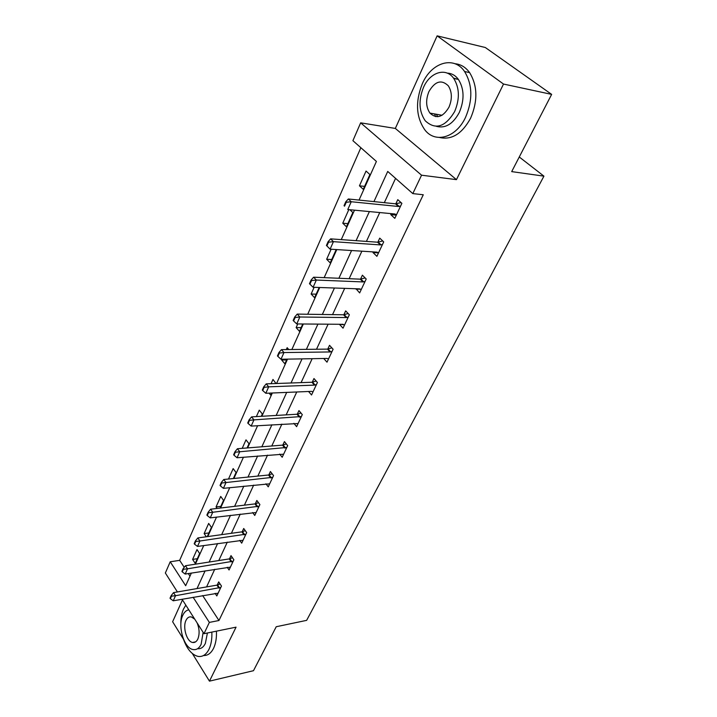 <?xml version="1.0" encoding="UTF-8"?>
<svg xmlns="http://www.w3.org/2000/svg" width="717" height="717" viewBox="0 0 717 717"><rect width="100%" height="100%" fill="white"/><g stroke="black" fill="none" stroke-linecap="round" stroke-linejoin="round"><path stroke-width="1.08" d="M434.538 113.931L435.676 116.638M359.038 200.079L376.407 161.442L352.907 140.684L360.66 122.831L421.551 175.199L412.813 193.599L387.727 171.444L373.942 201.611M395.336 128.433L456.451 179.644L503.522 84.059L551.651 94.384L485.31 47.51L437.137 35.85L395.336 128.433L360.66 122.831M182.476 599.905L172.627 621.729L183.453 639.197M177.413 591.946L165.349 573L170.225 561.778L185.676 585.717L191.367 573.053M360.866 147.711L179.662 560.344L170.225 561.778M503.522 84.059L437.137 35.85M192.362 653.563L209.463 681.15L236.054 627.16L203.995 633.703L182.046 599.224M551.651 94.384L511.696 171.614L543.934 176.149L306.643 620.357L276.233 626.73L253.486 670.7L209.463 681.15M543.934 176.149L519.26 156.987M179.662 560.344L184.224 567.317M188.293 573.555L189.978 576.136M195.23 563.383L199.649 553.533L196.996 549.572L192.595 559.421L195.23 563.383M207.24 536.639L211.407 527.362L208.674 523.419L204.139 533.573L206.326 536.764M220.074 508.075L223.543 500.358L220.728 496.442L216.05 506.919L217.117 508.434M233.339 478.535L236.054 472.494L233.159 468.595L228.508 479.019M247.078 447.964L248.987 443.715L246.003 439.844L242.203 448.358M261.293 416.317L262.341 413.987L259.267 410.142L256.381 416.604M269.108 393.14L270.784 395.192L271.752 393.033M276.027 383.523L272.98 379.436L271.08 383.694M282.005 359.226L281.647 360.024L284.882 363.806L286.979 359.145M288.781 349.546L287.159 347.682L286.316 349.573M297.761 323.941L296.13 327.597L299.473 331.335L302.771 323.985M314.127 287.302L311.124 294.024L314.575 297.716L319.173 287.481M331.129 249.229L326.656 259.249L330.223 262.888L336.21 249.552M348.812 209.633L342.753 223.202L346.445 226.778L352.845 212.537L349.905 209.74M363.268 189.324L369.909 174.545L366.046 171.058L359.45 185.811L363.268 189.324M202.66 595.558L218.963 620.51L423.272 194.764L412.813 193.599M395.569 178.363L384.321 202.669M379.75 212.555L366.405 241.414M361.879 251.183L349.152 278.698M344.68 288.368L332.536 314.62M328.117 324.174L316.52 349.242M312.155 358.688L301.077 382.636M296.757 391.984L286.164 414.865M281.889 424.106L271.77 446.001M267.54 455.134L257.851 476.079M253.675 485.113L244.398 505.162M240.267 514.107L231.385 533.305M227.298 542.142L218.784 560.542M214.742 569.28L206.586 586.918M215.091 593.344L216.821 595.944L221.481 586.049L218.694 581.899L217.215 585.063M227.217 567.272L229.064 569.97L233.876 559.753L231.008 555.621L229.494 558.857M239.72 540.358L241.701 543.154L246.675 532.606L243.717 528.492L242.167 531.79M252.626 512.547L254.759 515.46L259.895 504.571L256.847 500.466L255.261 503.845M265.935 483.814L268.248 486.843L273.553 475.586L270.408 471.508L268.794 474.959M279.684 454.094L282.184 457.267L287.678 445.615L284.443 441.573L282.785 445.096M293.88 423.335L296.614 426.66L302.296 414.605L298.953 410.599L297.259 414.202M308.552 391.482L311.545 394.986L317.425 382.502L313.974 378.531L312.245 382.224M323.708 358.482L327.006 362.175L333.1 349.242L329.533 345.316L327.759 349.098M344.608 324.828L339.392 324.281L343.031 328.18L349.349 314.772L345.666 310.891L343.846 314.763M356.026 288.763L359.647 292.921L366.208 279.012L362.39 275.185L360.526 279.155M373.288 251.909L372.992 252.545L376.9 256.336L383.703 241.889L379.75 238.134L377.742 242.409M391.222 213.639L390.765 214.625L394.807 218.344L401.878 203.341L397.774 199.649L395.73 204.013M456.451 179.644L421.551 175.199M218.963 620.51L209.355 622.41L203.995 633.703M195.356 564.189L203.745 545.538M207.769 536.567L216.534 517.082M220.612 508.012L229.754 487.659M233.885 478.481L243.448 457.213M247.616 447.928L257.618 425.674M261.848 416.281L272.308 393.006M276.583 383.496L287.535 359.127M291.864 349.511L303.336 323.985M307.71 314.252L319.737 287.499M324.165 277.649L336.775 249.588M341.265 239.621L354.494 210.171M193.124 597.252L209.355 622.41M369.38 211.578L356.08 240.67M351.572 250.529L338.89 278.268M334.436 288.01L322.336 314.467M317.936 324.102L306.392 349.349M302.036 358.876L291.012 382.995M286.701 392.405L276.17 415.448M271.913 424.751L261.839 446.79M257.636 455.985L247.992 477.065M243.834 486.162L234.611 506.336M230.498 515.326L221.67 534.649M217.601 543.54L209.149 562.038M205.125 570.84L197.014 588.567M197.327 558.695L192.595 559.421M208.907 532.928L204.139 533.573M220.845 506.345L216.05 506.919M286.621 359.934L281.647 360.024M301.14 327.615L296.13 327.597M316.17 294.176L311.124 294.024M331.729 259.527L326.656 259.249M360.732 289.238L355.883 289.076M347.862 223.623L342.753 223.202M378.522 252.895L372.992 252.545M364.586 186.393L359.45 185.811M396.313 215.145L390.765 214.625M457.634 79.264L453.467 78.072M171.48 596.159L171.157 595.639L170.028 598.175L170.359 598.695L171.48 596.159L175.513 595.71L173.55 592.618L216.928 585.135L220.074 583.952M218.129 593.156L173.254 600.792L175.513 595.71L220.827 587.429M170.359 598.695L173.254 600.792M173.55 592.618L171.157 595.639M185.828 605.157L183.516 608.993C181.562 613.402 180.684 618.69 180.863 624.874M183.202 638.426C186.734 648.76 191.672 654.755 198.026 656.396C202.57 657.086 206.227 654.702 209.005 649.252C211.192 644.592 212.133 638.874 211.829 632.107M203.538 655.526C207.688 655.705 211.04 653.286 213.585 648.267C215.772 643.615 216.722 637.915 216.417 631.166M207.41 633.003L205.349 643.472C203.395 647.352 200.805 649.091 197.578 648.697M188.795 609.826C186.286 610.275 184.287 612.094 182.799 615.285C177.359 625.986 184.036 648.428 193.151 649.557C196.458 650.086 199.111 648.356 201.119 644.368L203.135 632.349M194.728 619.147L191.367 616.943C189.109 616.512 187.316 617.651 185.999 620.366C182.485 627.25 186.77 641.715 192.622 642.477C194.782 642.835 196.512 641.715 197.802 639.107C199.738 634.195 199.496 628.773 197.085 622.849M422.322 83.728C415.161 101.877 416.048 117.319 424.984 130.073C435.398 143.579 456.084 137.772 465.539 117.355C472.879 100.039 472.557 84.758 464.571 71.521C453.744 55.317 431.293 62.594 422.322 83.728M439.539 137.485C451.692 140.227 462.035 133.819 470.576 118.26C477.925 101.025 477.603 85.807 469.617 72.614C465.647 67.192 460.744 64.225 454.901 63.714M447.3 73.143C451.71 73.313 455.42 75.41 458.414 79.435C464.266 88.917 464.562 99.932 459.283 112.488C452.956 124.122 445.293 128.728 436.295 126.3M423.514 87.357C418.343 100.398 418.934 111.547 425.271 120.815C435.443 130.171 445.23 127.115 454.614 111.637C459.884 99.027 459.588 87.958 453.744 78.449C445.992 67.04 430.021 72.148 423.514 87.357M448.959 107.218C452.346 99.045 452.122 91.901 448.295 85.798C441.466 79.255 435.004 81.182 428.927 91.579C425.584 99.932 425.925 107.111 429.949 113.107C436.572 119.246 442.909 117.283 448.959 107.218M436.295 114.236L437.764 116.701M183.418 569.262L183.077 568.742L181.921 571.368L182.252 571.888L183.418 569.262L187.513 568.814L185.488 565.731L229.207 558.919L232.469 557.727M230.399 567.129L185.174 574.057L187.513 568.814L233.186 561.223M182.252 571.888L185.174 574.057M185.488 565.731L183.077 568.742M195.75 541.469L195.4 540.959L194.199 543.665L194.549 544.185L195.75 541.469L199.909 541.012L197.829 537.938L241.88 531.853L245.268 530.652M243.063 540.26L197.498 546.435L199.909 541.012L245.94 534.156M194.549 544.185L197.498 546.435M197.829 537.938L195.4 540.959M208.504 512.736L208.145 512.225L206.899 515.03L207.258 515.541L208.504 512.736L212.734 512.27L210.583 509.213L254.974 503.899L258.496 502.689M256.148 512.512L210.233 517.88L212.734 512.27L259.115 506.211M207.258 515.541L210.233 517.88M210.583 509.213L208.145 512.225M221.696 482.998L221.32 482.496L220.038 485.4L220.406 485.902L221.696 482.998L225.998 482.541L223.776 479.494L268.499 475.012L272.164 473.794M269.664 483.832L223.408 488.34L225.998 482.541L272.729 477.325M220.406 485.902L223.408 488.34M223.776 479.494L221.32 482.496M235.346 452.23L234.97 451.719L233.634 454.73L234.011 455.232L235.346 452.23L239.729 451.755L237.435 448.734L282.489 445.14L286.316 443.913M283.636 454.193L237.049 457.76L239.729 451.755L286.809 447.453M234.011 455.232L237.049 457.76M237.435 448.734L234.97 451.719M249.489 420.35L249.104 419.848L247.723 422.967L248.109 423.469L249.489 420.35L253.952 419.875L251.586 416.882L296.963 414.238L300.961 413.01M298.093 423.523L251.174 426.095L253.952 419.875L301.382 416.55M248.109 423.469L251.174 426.095M251.586 416.882L249.104 419.848M264.152 387.314L263.748 386.822L262.314 390.048L262.718 390.541L264.152 387.314L268.687 386.83L266.24 383.864L311.94 382.251L316.134 381.014M313.051 391.778L311.483 391.365L265.819 393.274L268.687 386.83L314.422 385.119L316.457 384.563M262.718 390.541L265.819 393.274M266.24 383.864L263.748 386.822M279.361 353.051L278.94 352.558L277.452 355.91L277.873 356.403L279.361 353.051L283.977 352.558L281.449 349.627L327.463 349.125L331.863 347.879M328.547 358.903L326.979 358.428L280.992 359.253L283.977 352.558L330.017 351.957L332.079 351.42M277.873 356.403L280.992 359.253M281.449 349.627L278.94 352.558M295.135 317.488L294.705 317.004L293.163 320.481L293.594 320.965L295.135 317.488L299.84 316.995L297.223 314.1L343.542 314.781L348.184 313.535M343.255 324.308L296.748 323.941L299.84 316.995L346.194 317.577L348.265 317.075M293.594 320.965L296.748 323.941M297.223 314.1L294.705 317.004M311.528 280.562L311.07 280.078L309.475 283.69L309.923 284.174L311.528 280.562L316.322 280.051L313.607 277.201L360.221 279.164L365.123 277.927M361.269 289.498L359.692 288.888L313.105 287.266L316.322 280.051L362.963 281.924L365.061 281.449M309.923 284.174L313.105 287.266M313.607 277.201L311.07 280.078M328.556 242.176L328.09 241.71L326.423 245.465L326.889 245.931L328.556 242.176L333.441 241.665L330.627 238.86L377.527 242.203L382.735 240.975M378.549 252.832L376.981 252.142L330.098 249.166L333.441 241.665L380.368 244.918L382.484 244.479M326.889 245.931L330.098 249.166M330.627 238.86L328.09 241.71M346.266 202.257L345.782 201.791L344.052 205.698L344.536 206.164L346.266 202.257L351.258 201.737L348.337 198.985L395.623 203.825L401.054 202.597M396.501 214.75L394.924 213.989L347.772 209.534L351.258 201.737L398.455 206.487L400.588 206.075M344.536 206.164L344.052 205.698M348.337 198.985L345.782 201.791M219.545 587.949L217.547 584.955M218.927 588.128L216.928 585.135M231.887 561.725L229.825 558.74M231.268 561.895L229.207 558.919M244.631 534.658L242.507 531.691M244.004 534.819L241.88 531.853M257.788 506.695L255.602 503.737M257.161 506.856L254.974 503.899M271.393 477.8L269.135 474.86M270.757 477.943L268.499 475.012M285.456 447.919L283.134 445.006M284.81 448.062L282.489 445.14M300.011 416.998L297.609 414.112M299.356 417.133L296.963 414.238M315.077 385.002L312.594 382.134M314.422 385.119L311.94 382.251M330.68 351.85L328.117 349.009M330.017 351.957L327.463 349.125M346.858 317.488L344.205 314.682M346.194 317.577L343.542 314.781M363.636 281.844L360.893 279.083M362.963 281.924L360.221 279.164M381.05 244.847L378.209 242.131M380.368 244.918L377.527 242.203L380.377 244.918M399.136 206.424L396.187 203.762M398.455 206.487L395.506 203.816M195.642 641.84L192.622 642.477M442.066 115.267L429.949 113.107M458.414 79.435L453.744 78.449M464.571 71.521L469.617 72.614M398.571 206.487L395.623 203.825"/></g></svg>

